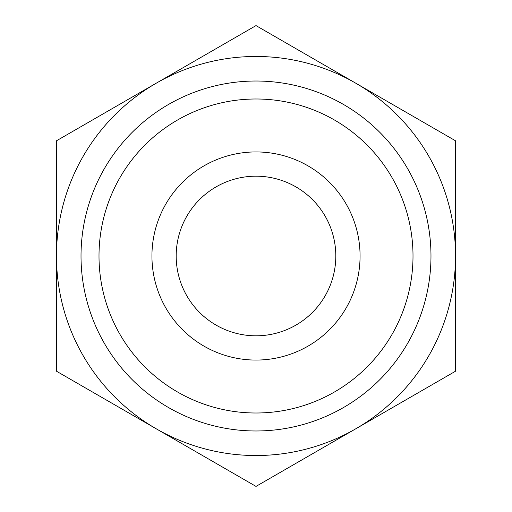 <?xml version="1.0" encoding="UTF-8"?>
<svg xmlns="http://www.w3.org/2000/svg" width="512" height="512" viewBox="0 0 512 512"><rect width="100%" height="100%" fill="white"/><g stroke="black" fill="none" stroke-linecap="round" stroke-linejoin="round"><path stroke-width="0.77" d="M56.467 256A199.533 199.533 0 0 1 355.763 83.2A199.533 199.533 0 0 1 355.763 428.8A199.533 199.533 0 0 1 56.467 256L56.467 140.8L256 25.6L455.533 140.8L455.533 371.2L256 486.4L56.467 371.2L56.467 265.869M99.002 256A156.998 156.998 0 0 1 334.502 120.032A156.998 156.998 0 0 1 334.502 391.968A156.998 156.998 0 0 1 99.002 256M151.936 256A104.064 104.064 0 0 1 308.032 165.875A104.064 104.064 0 0 1 308.032 346.125A104.064 104.064 0 0 1 151.936 256M81.018 256A174.982 174.982 0 0 1 343.488 104.461A174.982 174.982 0 0 1 343.488 407.539A174.982 174.982 0 0 1 81.018 256M176.186 256A79.814 79.814 0 0 1 295.904 186.88A79.814 79.814 0 0 1 295.904 325.12A79.814 79.814 0 0 1 176.186 256"/></g></svg>
